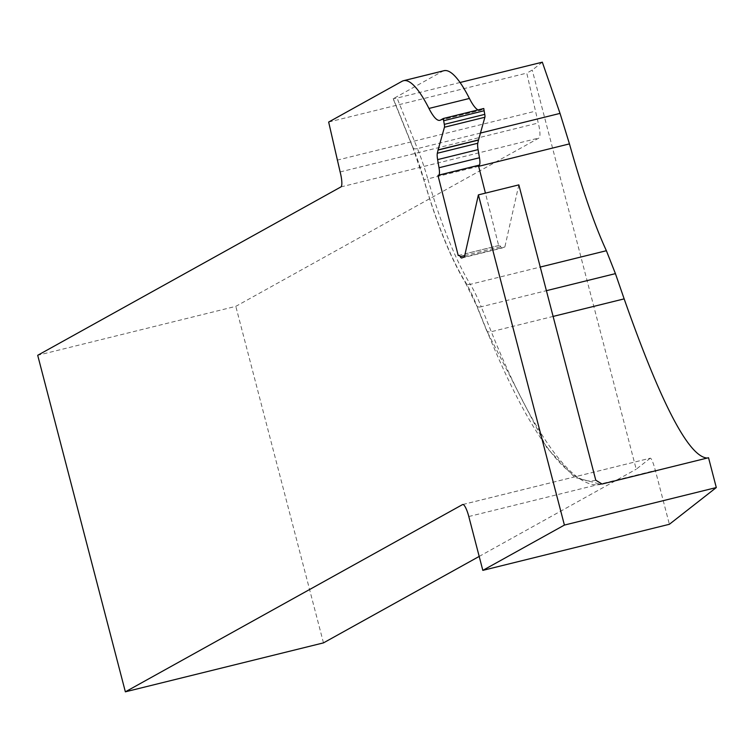 <?xml version="1.0" encoding="UTF-8"?>
<svg xmlns="http://www.w3.org/2000/svg" width="754" height="754" viewBox="0 0 754 754"><rect width="100%" height="100%" fill="white"/><g stroke="black" fill="none" stroke-linecap="round" stroke-linejoin="round"><path stroke-width="0.57" stroke-dasharray="3.77 2.83" d="M518.846 184.881L504.85 247.02L502.183 247.991A8.709 1.876 76.1 0 1 502.145 248A8.709 1.876 76.1 0 1 500.694 246.69A8.709 1.876 -103.9 0 0 499.242 245.38A8.709 1.876 -103.9 0 0 499.205 245.399L498.667 245.587L485.425 193.128M464.398 257.01L504.85 247.02M444.002 70.697A121.912 26.315 76.1 0 0 442.56 71.272L393.154 98.755L412.824 147.558A5.221 2.809 158 0 0 417.452 148.613L397.066 98.058L393.154 98.755M440.468 120.093L480.92 110.103A52.252 11.282 76.1 0 1 480.298 110.338A52.252 11.282 76.1 0 1 477.989 109.933M480.92 110.103L483.795 108.501M458.225 255.578L498.667 245.587M542.324 62.177L532.239 70.075L526.773 73.11L538.243 123.015A13.93 3.007 76.1 0 1 539.035 137.982L235.813 306.35L37.7 355.294M328.659 122.054L526.773 73.11M460.063 82.497L397.066 98.058M707.205 458.055L708.534 457.725M462.909 504.492L650.382 458.159C651.588 458.611 653.247 462.711 655.358 470.439L669.382 524.284M650.287 458.206L636.206 469.224L532.239 70.075M479.186 556.424L636.206 469.224M323.475 642.879L235.813 306.35M337.066 160.178L535.18 111.234M461.74 257.981L502.183 247.991M464.728 255.578L500.694 246.69M499.242 245.38L465.124 253.815L499.205 245.399M595.773 480.204A382.287 82.516 76.1 0 1 486.547 329.913L476.5 304.993A92.308 19.924 76.1 0 0 464.916 281.195A168.943 36.465 -103.9 0 1 423.682 178.915A92.308 19.924 76.1 0 0 412.721 146.823L393.286 98.633M442.56 71.272L402.108 81.262M478.658 166.323L427.782 178.887A174.165 37.596 -103.9 0 0 470.308 284.333L540.25 267.048M602.041 484.03A387.518 83.647 76.1 0 1 600.957 484.341A387.518 83.647 76.1 0 1 491.278 331.703L481.222 306.784A5.221 2.809 -22 0 1 476.603 305.719L465.425 282.712A5.221 4.232 -31.7 0 0 470.308 284.333A87.078 18.793 76.1 0 1 481.222 306.784L546.405 290.676M486.547 329.913A5.221 2.809 158 0 0 486.65 330.638A5.221 2.809 158 0 0 491.278 331.703L553.106 316.426M480.458 133.053L417.452 148.613A87.078 18.793 76.1 0 1 427.782 178.887A5.221 0.933 -16.2 0 1 423.616 179.141A5.221 0.933 -16.2 0 1 423.682 178.915M707.874 457.923L600.957 484.341L574.652 477.348L546.829 447.763L486.65 330.638L476.603 305.719A5.221 2.809 -22 0 1 476.5 304.993M412.721 146.823A5.221 2.809 158 0 0 412.824 147.558L423.616 179.141C436.679 223.665 450.619 258.179 465.425 282.712A5.221 4.232 -31.7 0 1 464.916 281.195M468.799 516.528L655.358 470.439M340.129 171.95L538.243 123.015M340.921 186.926L539.035 137.982M461.693 258L502.145 248M439.846 120.338L480.298 110.338M462.739 504.511L650.382 458.159"/><path stroke-width="1.13" d="M460.242 256.68A8.709 1.876 76.1 0 0 458.8 255.37A8.709 1.876 76.1 0 0 458.752 255.389L458.225 255.578L437.98 175.409L438.696 175.145A10.452 2.253 76.1 0 0 439.017 167.746L437.622 159.612A10.452 2.253 76.1 0 1 437.329 153.25L438.046 150.065A8.709 1.876 76.1 0 1 438.083 149.905L444.445 127.237A4.354 0.943 76.1 0 0 444.313 124.363L443.663 120.734A8.614 1.857 76.1 0 1 443.343 118.491L440.468 120.093A52.252 11.282 76.1 0 1 439.846 120.338A52.252 11.282 76.1 0 1 428.96 108.444A121.912 26.315 76.1 0 0 403.55 80.697A121.912 26.315 76.1 0 0 402.108 81.262L328.659 122.054L340.129 171.95A13.93 3.007 76.1 0 1 340.921 186.926L37.7 355.294L125.362 691.823L462.57 504.577A13.93 3.007 76.1 0 1 462.739 504.511A13.93 3.007 76.1 0 1 468.799 516.528L482.824 570.373L669.382 524.284L716.3 487.555L708.534 457.725L602.041 484.03L595.773 480.204L518.846 184.881L478.394 194.871L464.398 257.01L461.74 257.981A8.709 1.876 76.1 0 1 461.693 258A8.709 1.876 76.1 0 1 460.242 256.68L464.728 255.578M478.394 194.871L564.407 525.076L482.824 570.373M403.55 80.697L444.002 70.697A121.912 26.315 76.1 0 1 469.412 98.454A52.252 11.282 76.1 0 0 477.989 109.933M444.313 124.363L484.765 114.372L484.115 110.744A8.614 1.857 76.1 0 1 483.795 108.501L443.343 118.491M484.765 114.372A4.354 0.943 76.1 0 1 484.888 117.247L478.536 139.914A8.709 1.876 76.1 0 0 478.488 140.074L477.772 143.251A10.452 2.253 76.1 0 0 478.064 149.622L479.459 157.756A10.452 2.253 76.1 0 1 479.139 165.154L478.432 165.409L485.425 193.128M437.98 175.409L478.432 165.409M546.405 290.676L615.424 273.627L606.386 250.714C594.595 225.154 582.286 189.546 569.459 143.891L560.034 113.392L542.324 62.177L460.063 82.497M615.424 273.627L624.152 298.876C661.032 403.682 688.713 456.736 707.205 458.055M716.3 487.555L564.407 525.076M479.186 556.424L323.475 642.879L125.362 691.823M438.696 175.145L479.139 165.154M439.017 167.746L479.459 157.756M437.622 159.612L478.064 149.622M437.329 153.25L477.772 143.251M438.046 150.065L478.488 140.074M438.083 149.905L478.536 139.914M444.445 127.237L484.888 117.247M443.663 120.734L484.115 110.744M428.96 108.444L469.412 98.454M540.25 267.048L606.386 250.714M569.459 143.891L478.658 166.323M553.106 316.426L624.152 298.876M560.034 113.392L480.458 133.053"/></g></svg>
